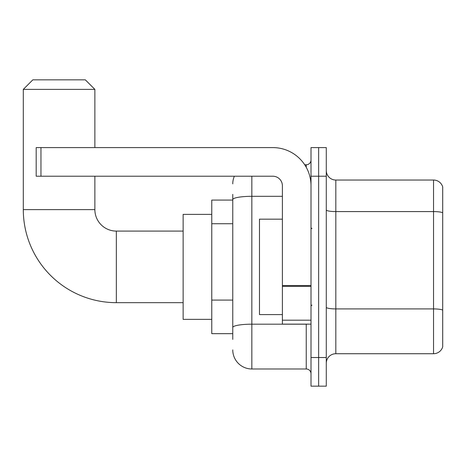 <?xml version="1.0" encoding="UTF-8"?>
<svg xmlns="http://www.w3.org/2000/svg" width="466" height="466" viewBox="0 0 466 466"><rect width="100%" height="100%" fill="white"/><g stroke="black" fill="none" stroke-linecap="round" stroke-linejoin="round"><path stroke-width="0.7" d="M232.761 218.006L232.761 194.351L232.761 200.077L211.768 200.077L211.768 333.673L232.761 333.673M232.761 339.399L232.761 194.351M251.844 176.224L251.844 368.985L306.238 368.985A4.771 4.771 0 0 1 311.008 373.755A4.771 4.771 0 0 0 306.238 368.985L306.238 324.132M311.008 357.533L311.008 386.163L318.645 386.163L318.645 357.533L318.645 386.163L326.282 386.163L326.282 357.533L318.645 357.533L318.645 176.224L318.645 357.533L311.008 357.533L311.008 176.224L318.645 176.224L318.645 147.594L318.645 176.224L326.282 176.224L326.282 357.533M326.282 176.224L326.282 147.594L311.008 147.594L311.008 176.224M304.717 164.772L306.238 164.772A4.771 4.771 0 0 0 311.008 160.001M232.761 330.813L232.761 305.801M232.761 183.854A19.083 19.083 0 0 1 234.357 176.224M251.844 368.985A19.083 19.083 0 0 1 232.761 349.896M326.282 363.259A9.541 9.541 0 0 1 335.823 353.717L433.537 353.717L433.537 180.039L335.823 180.039A9.541 9.541 0 0 1 326.282 170.498A9.541 9.541 0 0 0 335.823 180.039L335.823 353.717M442.7 186.907A9.541 9.541 0 0 0 433.537 180.039A9.541 9.541 0 0 1 442.7 186.907L442.7 346.844A9.541 9.541 0 0 1 433.537 353.717M183.138 302.661L116.343 302.661A93.043 93.043 0 0 1 23.3 209.618L23.3 89.385L32.841 79.837L85.325 79.837L94.872 89.385L23.3 89.385M116.343 302.661L116.343 231.089A21.471 21.471 0 0 1 94.872 209.618L94.872 176.224M94.872 147.594L94.872 89.385M211.768 214.389L183.138 214.389L183.138 319.361L211.768 319.361M311.008 324.132L282.384 324.132L282.384 285.541L311.008 285.541L311.008 185.765A38.171 38.171 0 0 0 272.843 147.594L40.956 147.594L40.956 176.224L272.843 176.224A9.541 9.541 0 0 1 282.384 185.765L282.384 285.541M40.956 176.224L36.185 176.224L36.185 147.594L40.956 147.594M282.384 219.166L259.48 219.166L259.48 314.591L282.384 314.591M232.761 223.732L211.768 223.732M232.761 300.075L211.768 300.075M307.898 324.132A4.771 0.827 0 0 1 306.238 324.185L251.844 324.185A19.083 3.314 180 0 0 232.761 327.499M232.761 199.629A19.083 3.314 180 0 1 251.844 196.314L282.384 196.314M306.238 167.282L306.238 164.772M442.7 212.776A9.541 1.654 180 0 0 433.537 211.581L335.823 211.581A9.541 1.654 -0 0 1 326.282 209.921M442.7 310.111A9.541 1.654 180 0 0 433.537 308.917L335.823 308.917A9.541 1.654 0 0 1 326.282 307.257M23.3 209.618L94.872 209.618M311.008 286.374L282.384 286.374M282.384 320.189L311.008 320.189M183.138 231.089L116.343 231.089M311.964 228.707L311.008 227.752M311.964 305.049L311.008 305.999"/></g></svg>
